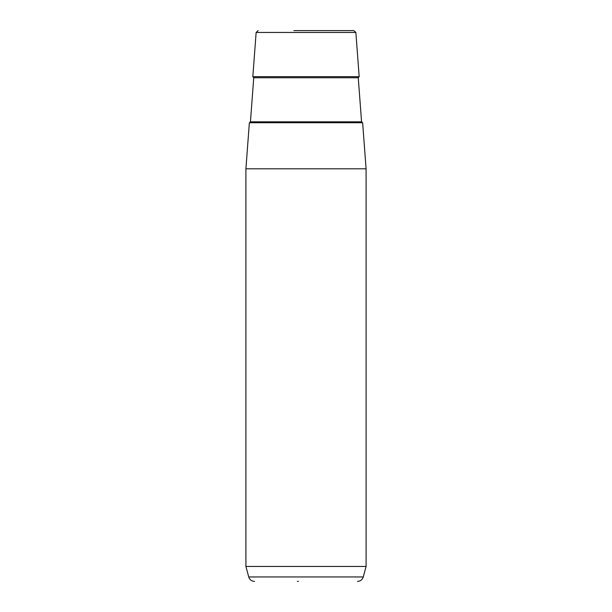 <?xml version="1.0" encoding="UTF-8"?>
<svg xmlns="http://www.w3.org/2000/svg" width="612" height="612" viewBox="0 0 612 612"><rect width="100%" height="100%" fill="white"/><g stroke="black" fill="none" stroke-linecap="round" stroke-linejoin="round"><path stroke-width="0.92" d="M362.633 122.737L249.367 122.737L245.909 168.797L366.091 168.797L362.633 122.737M366.091 566.452L363.276 576.948L248.724 576.948L245.909 566.452L366.091 566.452L366.091 168.797M297.34 581.4L298.404 581.4M348.006 30.6L318.125 30.6M293.875 30.6L353.866 30.6L355.863 32.451L256.137 32.451L252.825 76.668L359.175 76.668L355.863 32.451M361.562 121.811L358.257 77.739L253.743 77.739L250.438 121.811L361.562 121.811L362.556 122.737M245.909 566.452L245.909 168.797M256.137 32.451L258.134 30.6M248.724 576.948C249.658 579.74 251.593 581.224 254.531 581.4M363.276 576.948C362.342 579.74 360.407 581.224 357.469 581.4M250.438 121.811L249.444 122.737M253.743 77.739L252.825 76.668M358.257 77.739L359.175 76.668"/></g></svg>
